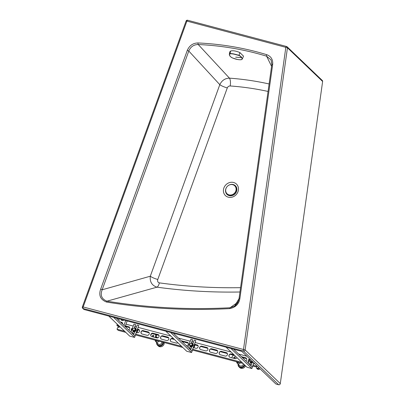 <?xml version="1.0" encoding="UTF-8"?>
<svg xmlns="http://www.w3.org/2000/svg" width="405" height="405" viewBox="0 0 405 405"><rect width="100%" height="100%" fill="white"/><g stroke="black" fill="none" stroke-linecap="round" stroke-linejoin="round"><path stroke-width="0.61" d="M117.247 324.187L116.843 325.296L118.037 326.435L119.5 326.825L119.45 326.298M118.65 320.32L119.186 318.841M127.165 320.957L125.14 326.536M125.702 320.568L123.95 325.397M118.69 325.569L118.488 325.858L117.511 325.6L118.346 326.395L118.549 325.833M121.895 319.56L121.627 320.304M122.118 319.616L121.824 320.426M121.141 322.304L121.034 322.603M119.632 326.47L119.5 326.825M122.239 322.669A1.838 1.645 -46.2 0 0 120.781 322.36M121.146 319.363A1.838 1.645 -46.2 0 0 121.546 320.239M118.594 325.843L116.843 325.296M118.346 326.395L119.323 326.653M118.574 325.458L118.473 325.731M122.614 324.111A1.838 1.645 -46.2 0 0 120.66 322.248M121.039 319.332A1.838 1.645 -46.2 0 0 123.854 320.077M235.153 357.124A0.734 0.658 -46.2 0 0 234.156 358.167M239.087 362.424A1.747 1.564 133.8 0 1 237.001 362.308M243.344 363.741A2.298 2.055 133.8 0 1 239.522 365.482M244.266 364.621A3.22 2.881 133.8 0 1 239.122 366.378A3.22 2.881 133.8 0 1 239.041 366.297A3.22 2.881 133.8 0 1 238.302 364.323M233.118 355.079L232.865 355.767M244.509 364.859A3.311 2.962 133.8 0 1 244.463 365.001A3.311 2.962 133.8 0 1 239.239 366.616A3.311 2.962 133.8 0 1 238.611 365.69M244.777 365.113A3.68 3.291 133.8 0 1 238.985 366.884A3.68 3.291 133.8 0 1 238.084 364.11M245.491 365.796A3.68 3.291 133.8 0 1 239.699 367.568L238.985 366.884M233.65 355.22A2.759 2.47 -46.2 0 0 231.954 357.848M233.913 357.387A0.734 0.658 -46.2 0 0 235.042 358.015A0.734 0.658 -46.2 0 0 235.077 357.028A0.734 0.658 -46.2 0 0 233.913 357.387M153.708 335.512A0.734 0.658 -46.2 0 0 152.71 336.56M156.877 337.927L155.92 336.919M155.94 336.854A1.747 1.564 133.8 0 1 157.403 337.932M156.558 337.846L155.915 336.93M157.641 340.818A1.747 1.564 133.8 0 1 155.555 340.701M161.899 341.947A2.298 2.055 133.8 0 1 158.077 343.875M162.947 342.225A3.22 2.881 133.8 0 1 160.967 345.182A3.22 2.881 133.8 0 1 157.677 344.771A3.22 2.881 133.8 0 1 157.591 344.69A3.22 2.881 133.8 0 1 156.856 342.716M155.667 337.613L156.689 334.803M155.373 337.532L155.424 337.4A2.759 2.47 -46.2 0 0 155.743 336.768A2.759 2.47 -46.2 0 0 155.895 336.099L156.396 334.722M151.586 333.7L151.419 334.16M155.895 336.099A2.759 2.47 -46.2 0 0 155.51 334.49M163.215 342.296A3.311 2.962 133.8 0 1 163.012 343.394A3.311 2.962 133.8 0 1 157.793 345.009A3.311 2.962 133.8 0 1 157.165 344.083M163.559 342.387A3.68 3.291 133.8 0 1 161.286 345.748A3.68 3.291 133.8 0 1 157.54 345.278A3.68 3.291 133.8 0 1 156.639 342.503M164.263 342.574A3.68 3.291 133.8 0 1 162.233 346.31A3.68 3.291 133.8 0 1 158.254 345.961L157.54 345.278M155.08 337.456A2.759 2.47 -46.2 0 0 155.56 336.601A2.759 2.47 -46.2 0 0 155.424 334.469M152.199 333.614A2.759 2.47 -46.2 0 0 150.873 334.869M152.467 335.78A0.734 0.658 -46.2 0 0 153.596 336.408A0.734 0.658 -46.2 0 0 153.627 335.421A0.734 0.658 -46.2 0 0 152.467 335.78M254.107 363.133L253.915 363.675M254.406 363.417L254.279 363.766M250.472 362.278A1.838 1.645 -46.2 0 0 253.029 362.1M250.093 360.364A1.838 1.645 -46.2 0 0 252.912 361.989M252.082 362.693L251.075 365.462A0.921 0.825 -46.2 0 1 250.903 365.766M249.713 364.632L250.543 362.348M249.627 364.546L250.452 362.262M248.3 363.275L249.834 359.043M233.589 349.191L252.274 367.082L253.814 362.85M250.477 359.655A1.195 1.068 -46.2 0 0 250.376 361.3L250.857 361.756A1.195 1.068 -46.2 0 0 252.497 361.589M226.061 347.196L246.984 367.229L251.875 368.525L253.9 362.936M230.946 348.492L251.875 368.525M250.376 361.3A1.195 1.068 -46.2 0 0 252.021 361.133M242.251 357.483L241.547 356.81M137.832 329.245L136.632 332.561M138.201 329.341L136.996 332.657M133.189 331.163A1.838 1.645 -46.2 0 0 134.799 331.579A1.838 1.645 -46.2 0 0 135.731 328.511M132.81 329.25A1.838 1.645 -46.2 0 0 135.812 330.637A1.838 1.645 -46.2 0 0 133.802 328.212M134.799 331.579L133.797 334.348A0.921 0.825 -46.2 0 1 133.62 334.651M116.306 318.077L134.992 335.968L138.809 325.453L137.179 325.023L135.862 328.637M132.43 333.517L133.26 331.234M134.419 328.04L135.64 324.678L133.918 324.157L131.018 332.161M134.293 328.055L135.548 324.592M132.344 333.431L133.169 331.148M133.093 330.186L133.574 330.642A1.195 1.068 -46.2 0 0 135.341 330.303A1.195 1.068 -46.2 0 0 135.224 328.916L134.749 328.46A1.195 1.068 -46.2 0 0 133.093 330.186A1.195 1.068 -46.2 0 0 134.865 329.847A1.195 1.068 -46.2 0 0 134.749 328.46M108.778 316.082L129.701 336.115L134.592 337.411L138.809 325.453M113.663 317.378L134.592 337.411M124.968 326.369L124.264 325.696M194.845 344.371L193.641 347.687M195.21 344.468L194.01 347.784M190.198 346.29A1.838 1.645 -46.2 0 0 191.813 346.705A1.838 1.645 -46.2 0 0 192.739 343.632M189.823 344.377A1.838 1.645 -46.2 0 0 192.826 345.764A1.838 1.645 -46.2 0 0 190.811 343.339M191.813 346.705L190.806 349.475A0.921 0.825 -46.2 0 1 190.628 349.778M173.32 333.204L192.005 351.094L195.817 340.58L194.192 340.149L192.876 343.764M189.444 348.639L190.269 346.361M191.428 343.162L192.648 339.8L190.932 339.284L188.031 347.287M191.302 343.182L192.562 339.714M189.353 348.553L190.183 346.275M190.107 345.313L190.583 345.769A1.195 1.068 -46.2 0 0 192.35 345.43A1.195 1.068 -46.2 0 0 192.238 344.042L191.762 343.587A1.195 1.068 -46.2 0 0 190.107 345.313A1.195 1.068 -46.2 0 0 191.874 344.974A1.195 1.068 -46.2 0 0 191.762 343.587M165.792 331.204L186.715 351.236L191.6 352.532L195.817 340.58M170.677 332.5L191.6 352.532M181.977 341.491L181.278 340.823M278.655 384.75L243.481 351.074A1.286 0.516 -75.1 0 1 243.496 349.49A1.286 0.359 8 0 1 245.121 349.925A1.286 1.154 133.8 0 1 243.481 351.074L83.152 308.539A1.286 1.154 133.8 0 1 82.691 308.286L83.764 309.309A1.286 1.154 -46.2 0 0 84.225 309.567L241.831 351.378L275.932 384.026L278.655 384.75A1.286 1.154 -46.2 0 0 280.295 383.601L322.628 81.456A1.286 1.154 -46.2 0 0 322.309 80.489L287.14 46.813A1.286 1.154 133.8 0 1 287.454 47.78A1.286 0.359 8 0 0 285.829 47.344A1.286 0.516 -75.1 0 1 286.578 46.499A1.286 0.516 -75.1 0 1 286.679 46.555A1.286 1.154 133.8 0 1 287.14 46.813A1.286 1.286 0 0 0 286.578 46.499L187.636 20.25A1.286 0.516 -75.1 0 1 187.738 20.306M271.861 64.608L271.107 59.975L266.606 56.189L271.578 66.374M268.064 91.449A299.857 268.12 -46.2 0 0 230.187 85.961A6.439 2.319 94.2 0 0 229.453 78.15C225.048 78.276 221.829 80.448 219.804 84.665L150.301 276.215C149.713 281.885 151.936 285.535 156.978 287.165L106.976 301.183A1.286 0.491 99.3 0 0 106.474 302.039A631.01 564.221 -46.2 0 0 229.812 308.61C235.761 307.309 239.127 303.856 239.917 298.252A1.286 0.359 8 0 0 239.056 298.475L239.056 298.475A1.286 0.359 8 0 0 239.082 298.566L234.586 306.114C237.143 304.104 238.636 301.558 239.056 298.475L271.811 64.689L271.107 59.98M236.667 184.285A7.973 7.128 -46.2 0 0 223.828 188.133A7.973 7.128 -46.2 0 0 232.338 197.078A7.973 7.128 -46.2 0 0 236.667 184.285M271.811 64.689A1.286 0.359 -172 0 1 272.671 64.471C273.061 59.586 271.072 56.32 266.708 54.675A1.286 0.526 -73.1 0 0 266.606 56.189A315.814 282.386 -46.2 0 0 198.222 44.52A1.286 0.456 -87.4 0 1 198.045 42.955C192.988 43.067 189.403 45.547 187.297 50.397L100.668 289.14A1.286 0.253 19.9 0 1 102.166 289.793C100.05 295.27 101.655 299.067 106.976 301.183A629.881 563.208 -46.2 0 0 230.091 307.744L237.932 302.115M229.812 308.61A1.286 0.42 -93 0 1 230.091 307.744L234.586 306.114M187.297 50.397A1.286 0.253 19.9 0 1 188.791 51.045L219.804 84.665A6.439 1.276 19.9 0 0 227.291 87.915C227.863 86.614 228.825 85.961 230.187 85.961M269.112 83.967A306.251 273.836 -46.2 0 0 229.453 78.15L198.222 44.52C193.762 44.59 190.618 46.767 188.791 51.045L102.166 289.793L150.301 276.215A6.439 1.276 19.9 0 0 157.788 279.465C157.267 281.267 157.793 282.401 159.368 282.872A6.439 2.42 -82.2 0 1 156.978 287.165A586.303 524.247 -46.2 0 0 239.962 291.995M256.881 365.786L256.542 368.206L257.732 369.35L259.286 369.395L259.266 368.069M258.527 367.36L258.385 368.373L257.236 368.393L258.071 369.193L258.177 368.423M259.443 368.241L259.286 369.395M258.385 368.373L256.542 368.206M258.071 369.193L259.104 369.223M258.405 367.249L258.263 368.261M249.708 359.397L249.364 359.306M246.579 358.567L242.271 357.423M234.627 355.398L230.146 354.208M227.357 353.469L220.371 351.616M217.586 350.877L210.595 349.024M207.811 348.285L200.824 346.427M198.04 345.688L195.053 344.898M188.264 343.096L181.997 341.435M174.358 339.41L171.502 338.651M168.718 337.912L161.732 336.059M158.942 335.32L151.956 333.462M149.172 332.723L142.18 330.87M139.396 330.131L138.044 329.771M131.504 330.824A1.838 1.645 -46.2 0 1 132.43 328.268L132.41 328.278M129.62 327.539L125.206 326.369M249.677 359.473L249.262 359.362M246.62 358.663L242.276 357.509M234.748 355.509L230.04 354.264M227.397 353.56L220.269 351.672M217.627 350.968L210.494 349.075M207.851 348.376L200.718 346.483M198.075 345.784L195.028 344.974M188.305 343.192L182.007 341.516M174.479 339.522L171.401 338.707M168.758 338.003L161.625 336.115M158.983 335.411L151.855 333.517M149.207 332.819L142.079 330.925M139.436 330.227L138.014 329.847M129.661 327.63L125.175 326.44M121.384 322.942L122.578 323.256M126.001 324.167L133.225 326.081M134.961 326.541L136.48 326.946M138.221 327.407L170.869 336.069M178.397 338.064L190.234 341.207M191.975 341.668L193.494 342.068M195.23 342.529L231.139 352.056M238.666 354.056L246.908 356.243M256.699 367.097L252.771 366.054M251.019 365.588L250.599 365.477M243.076 363.482L192.496 350.067M190.75 349.601L190.33 349.49M182.802 347.49L135.488 334.94M133.736 334.474L133.316 334.363M125.793 332.368L118.214 330.358L117.025 329.219L117.642 327.524A1.838 1.645 -46.2 0 0 119.738 326.572M256.81 366.302L253.039 365.305M251.302 364.839L249.784 364.439M241.881 362.343L192.77 349.312M191.033 348.852L189.515 348.447M181.612 346.351L135.761 334.186M134.02 333.725L132.501 333.325M124.598 331.229L117.025 329.219M229.443 357.028A1.838 1.645 -46.2 0 1 231.387 354.066L233.943 354.745M221.494 351.358A1.838 1.645 -46.2 0 0 219.606 354.38A1.838 1.645 -46.2 0 0 220.264 354.75L225.15 356.046A1.838 1.645 -46.2 0 0 227.038 353.018A1.838 1.645 -46.2 0 0 226.38 352.654L221.611 351.469L226.501 352.765A1.838 1.645 -46.2 0 1 227.094 353.079M221.611 351.469A1.838 1.645 -46.2 0 0 219.667 354.436M211.719 348.766A1.838 1.645 -46.2 0 0 209.831 351.788A1.838 1.645 -46.2 0 0 210.489 352.158L215.379 353.454A1.838 1.645 -46.2 0 0 217.262 350.426A1.838 1.645 -46.2 0 0 216.609 350.062L211.719 348.766L216.726 350.173A1.838 1.645 -46.2 0 1 217.323 350.487M211.84 348.877A1.838 1.645 -46.2 0 0 209.896 351.844M201.948 346.174A1.838 1.645 -46.2 0 0 200.06 349.196A1.838 1.645 -46.2 0 0 200.718 349.561L205.603 350.857A1.838 1.645 -46.2 0 0 207.492 347.834A1.838 1.645 -46.2 0 0 206.833 347.47L202.065 346.285L206.955 347.581A1.838 1.645 -46.2 0 1 207.547 347.895M202.065 346.285A1.838 1.645 -46.2 0 0 200.121 349.252M194.587 344.301L197.179 344.989A1.838 1.645 -46.2 0 1 197.777 345.298M186.401 345.723A1.838 1.645 -46.2 0 0 187.287 342.281L182.518 341.101L187.404 342.397A1.838 1.645 -46.2 0 1 188.001 342.706M182.518 341.101A1.838 1.645 -46.2 0 0 181.804 341.071M173.558 338.641L172.626 338.393L173.674 338.752M172.748 338.504A1.838 1.645 -46.2 0 0 170.799 341.471M162.85 335.801A1.838 1.645 -46.2 0 0 160.967 338.823A1.838 1.645 -46.2 0 0 161.62 339.193L166.511 340.489A1.838 1.645 -46.2 0 0 168.399 337.461A1.838 1.645 -46.2 0 0 167.741 337.097L162.85 335.801L167.857 337.208A1.838 1.645 -46.2 0 1 168.455 337.522M162.972 335.912A1.838 1.645 -46.2 0 0 161.028 338.879M153.08 333.209A1.838 1.645 -46.2 0 0 151.192 336.231A1.838 1.645 -46.2 0 0 151.85 336.595L156.735 337.897A1.838 1.645 -46.2 0 0 158.623 334.869A1.838 1.645 -46.2 0 0 157.965 334.505L153.196 333.32L158.087 334.616A1.838 1.645 -46.2 0 1 158.679 334.93M153.196 333.32A1.838 1.645 -46.2 0 0 151.252 336.287M143.304 330.612A1.838 1.645 -46.2 0 0 141.416 333.639A1.838 1.645 -46.2 0 0 142.074 334.003L146.959 335.3A1.838 1.645 -46.2 0 0 148.848 332.277A1.838 1.645 -46.2 0 0 148.195 331.913L143.426 330.728L148.311 332.024A1.838 1.645 -46.2 0 1 148.908 332.333M143.426 330.728A1.838 1.645 -46.2 0 0 141.477 333.695M137.578 329.179L138.535 329.432A1.838 1.645 -46.2 0 1 139.133 329.741M125.358 325.934L128.765 326.84A1.838 1.645 -46.2 0 1 129.362 327.149M249.794 359.154A1.838 1.645 -46.2 0 0 248.66 362.131M241.471 356.739L245.724 357.868A1.838 1.645 -46.2 0 1 246.316 358.177M231.387 354.066L231.265 353.95A1.838 1.645 -46.2 0 0 229.382 356.977A1.838 1.645 -46.2 0 0 230.035 357.342L234.925 358.638A1.838 1.645 -46.2 0 0 237.021 357.686M231.265 353.95L233.827 354.628M194.618 344.225L197.179 344.989M193.387 347.617L195.828 348.265A1.838 1.645 -46.2 0 0 197.716 345.242A1.838 1.645 -46.2 0 0 197.058 344.873M190.213 346.528A1.838 1.645 -46.2 0 0 190.942 346.969L191.646 347.156M182.402 340.985A1.838 1.645 -46.2 0 0 181.617 340.969M172.626 338.393A1.838 1.645 -46.2 0 0 170.738 341.415A1.838 1.645 -46.2 0 0 171.396 341.785L176.281 343.081A1.838 1.645 -46.2 0 0 177.841 342.741M137.604 329.103L138.535 329.432M136.374 332.49L137.189 332.707A1.838 1.645 -46.2 0 0 139.077 329.685A1.838 1.645 -46.2 0 0 138.419 329.316M133.118 331.629L134.637 332.029M132.501 328.075A1.838 1.645 -46.2 0 0 131.488 330.87M125.388 325.858L128.765 326.84M128.704 329.948A1.838 1.645 -46.2 0 0 128.643 326.724M253.657 363.609L254.148 363.736A1.838 1.645 -46.2 0 0 254.78 363.776M250.396 362.743L251.92 363.148M249.809 359.017A1.838 1.645 -46.2 0 0 248.705 362.161M241.355 356.628L245.724 357.868M245.81 360.89A1.838 1.645 -46.2 0 0 245.602 357.752M238.596 359.194A1.838 1.645 -46.2 0 0 239.122 359.701M229.913 55.829C230.313 56.604 231.22 57.343 232.637 58.036L237.411 59.449C239.522 59.824 240.929 59.859 241.633 59.555C242.322 59.196 242.311 58.614 241.613 57.804C241.223 56.983 240.327 56.209 238.925 55.475L234.115 54.184C232.019 53.764 230.622 53.688 229.929 53.956C229.23 54.356 229.225 54.979 229.913 55.829L229.326 54.25L229.843 51.779L230.632 51.03C232.966 50.397 236.069 50.924 239.942 52.599L243.506 56.148L242.296 59.079L241.79 57.712C241.42 56.882 240.504 56.072 239.051 55.288L234.11 54.002C231.999 53.561 230.582 53.47 229.843 53.733L229.311 54.371L229.827 55.768C229.954 56.305 230.88 57.059 232.622 58.031L232.607 58.021M241.79 57.712L235.659 57.14M227.083 186.634A6.019 5.381 -46.2 0 0 227.792 195.018A6.019 5.381 -46.2 0 0 236.13 192.395A6.019 5.381 -46.2 0 0 233.488 184.619A6.019 5.381 -46.2 0 0 227.58 186.113M225.666 190.39A5.867 5.25 -46.2 0 0 230.243 195.655A5.867 5.25 -46.2 0 0 236.525 191.094A5.867 5.25 -46.2 0 0 233.432 184.756A5.867 5.25 -46.2 0 0 231.275 184.533M227.094 193.787A5.518 4.936 -46.2 0 0 227.119 193.813A5.518 4.936 -46.2 0 0 234.505 193.241A5.518 4.936 -46.2 0 0 234.758 185.839A5.518 4.936 -46.2 0 0 234.733 185.814M232.976 184.761A5.518 4.936 -46.2 0 0 226.623 187.247A5.518 4.936 -46.2 0 0 227.073 193.767A5.518 4.936 -46.2 0 0 235.68 191.327A5.518 4.936 -46.2 0 0 234.708 185.789A5.518 4.936 -46.2 0 0 232.976 184.761M240.474 362.794A2.298 2.055 133.8 0 1 237.143 363.204M159.028 341.187A2.298 2.055 133.8 0 1 155.692 341.597M322.628 81.456L287.454 47.78L245.121 349.925L280.295 383.601M159.368 282.872A580.638 519.18 -46.2 0 0 240.57 287.671M157.788 279.465L227.291 87.915M100.668 289.14C98.501 295.321 100.435 299.619 106.474 302.039M243.496 349.49L285.829 47.344L186.892 21.095A1.286 0.516 -75.1 0 1 187.636 20.25A1.286 1.286 0 0 0 186.097 21.055A1.286 0.253 19.9 0 1 186.892 21.095L83.167 306.955L243.496 349.49M266.708 54.675A317.09 283.525 -46.2 0 0 198.045 42.955M272.671 64.471L239.917 298.252M84.225 309.567L83.152 308.539A1.286 0.516 -75.1 0 1 83.167 306.955A1.286 0.253 19.9 0 0 82.372 306.914L186.097 21.055M232.637 58.036L232.622 58.031C236.434 59.525 239.476 60.031 241.734 59.55L241.633 59.555M238.925 55.475L239.942 52.599M229.929 53.956L230.632 51.03M236.368 361.7L237.046 362.353M236.48 361.812L237.122 363.189L239.583 365.543M239.122 366.378L239.8 367.031M154.923 340.094L155.601 340.747M157.008 337.254L157.656 337.876M155.034 340.205L155.677 341.577L158.137 343.936M157.454 337.679L157.945 337.765M157.677 344.771L158.355 345.425M82.372 306.914A1.286 1.286 0 0 0 82.691 308.286"/></g></svg>
